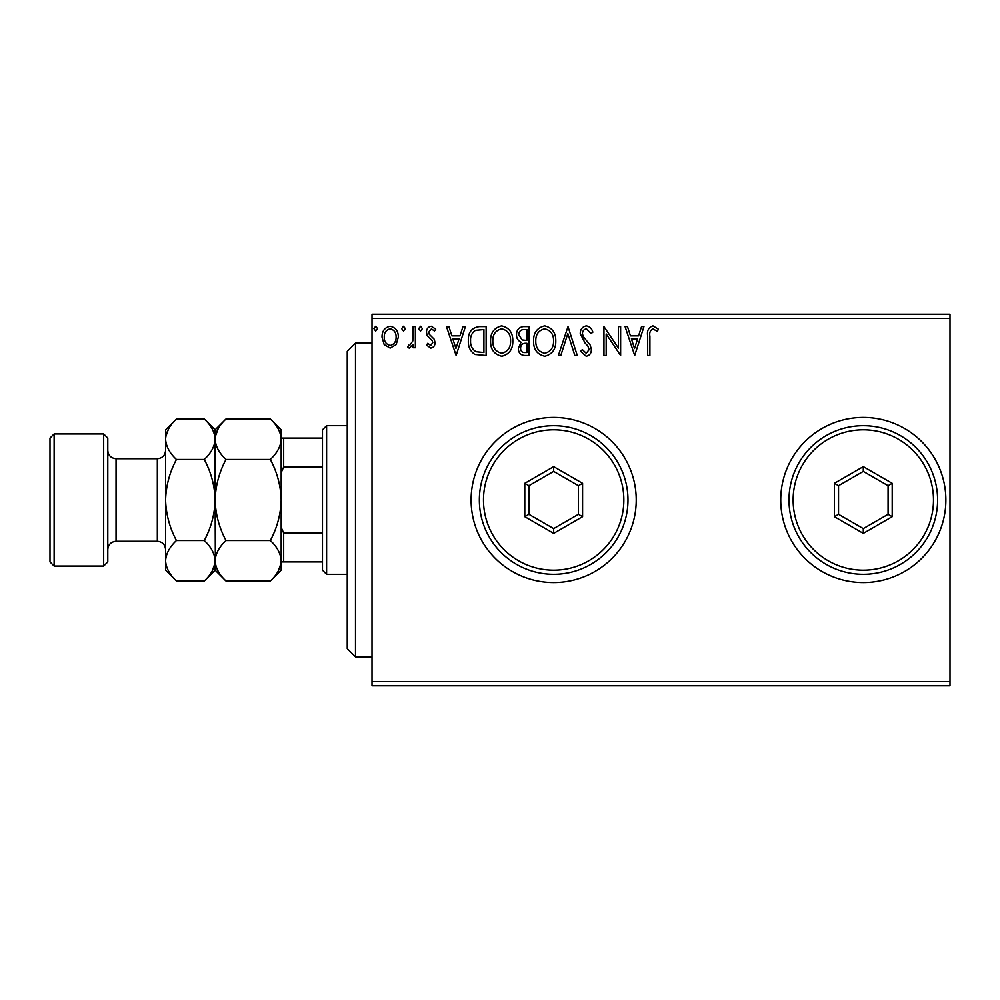 <?xml version="1.0" encoding="UTF-8"?>
<svg xmlns="http://www.w3.org/2000/svg" width="1000" height="1000" viewBox="0 0 1000 1000"><rect width="100%" height="100%" fill="white"/><g stroke="black" fill="none" stroke-linecap="round" stroke-linejoin="round"><path stroke-width="1.5" d="M780.738 500A82.575 82.575 0 0 0 863.3 582.575A82.575 82.575 0 0 0 945.875 500A82.575 82.575 0 0 0 863.3 417.425A82.575 82.575 0 0 0 780.738 500M471.1 500A82.575 82.575 0 0 0 553.675 582.575A82.575 82.575 0 0 0 636.237 500A82.575 82.575 0 0 0 553.675 417.425A82.575 82.575 0 0 0 471.1 500M950 685.775L372.013 685.775L372.013 681.65L950 681.65L950 685.775M950 318.35L372.013 318.35L372.013 314.225L950 314.225L950 681.65M396.163 344.6L390.163 348.1L384.175 344.613L382.025 337.113C381.962 331.112 384.675 327.488 390.163 326.238C395.662 327.488 398.375 331.112 398.325 337.113L396.163 344.6M415.363 326.6L415.363 347.725L413.15 347.725L413.15 344.613L409.275 348.1L407.587 347.375L408.65 345.125L409.637 345.5L412.8 340.95L413.15 326.6L415.363 326.6M430.775 348.1L426.488 345.087L427.788 343.275L430.637 345.5L432.775 342.663L432.25 340.737L427.212 335.6L426.488 332.337C426.463 328.938 428.025 326.912 431.175 326.238L435.75 329.1L434.475 331.05L431.425 328.825L428.7 332.225L429.237 334.237L434.288 339.3L435 342.55C435.05 345.65 433.638 347.5 430.775 348.1M479.412 326.6L486.138 326.6L486.138 355.5L474.875 354.462C470.188 351.213 468.013 346.613 468.35 340.688C468.013 332.35 471.712 327.65 479.412 326.6M529.113 326.6L529.113 355.5L525.025 355.5C520.625 355.288 518.413 352.9 518.362 348.338L521.075 342.2C518.013 340.725 516.487 338.263 516.512 334.812C516.538 330.037 518.812 327.3 523.337 326.6L529.113 326.6M568.013 326.6L577.275 355.5L574.85 355.5L567.825 333.587L560.8 355.5L558.375 355.5L568.013 326.6M618.4 326.6L620.625 326.6L620.625 355.5L606.175 333.95L606.175 355.5L603.95 355.5L603.95 326.6L618.4 348.1L618.4 326.6M649.9 336.275L649.9 355.5L647.675 355.5L647.675 335.988C646.787 330.737 648.55 327.362 652.962 325.863L658.413 329.2L657.288 331.425L652.975 328.825C650.25 330.25 649.225 332.738 649.9 336.275M372.013 318.35L372.013 681.65M634.7 355.5L625.075 326.6L627.487 326.6L630.462 335.863L638.575 335.863L641.55 326.6L643.962 326.6L634.7 355.5M586.337 325.863C589.7 326.55 591.875 328.65 592.837 332.175L591.025 333.65L586.5 328.825C583.862 329.3 582.513 330.938 582.463 333.725L583.188 336.562L590.212 345.1L591.35 349.5C591.388 353.25 589.675 355.5 586.188 356.25L580.612 351.35L582.35 349.575L586.225 353.288L589.138 349.625L587.788 345.887L585.05 343.013L580.237 333.688C580.275 329.35 582.312 326.737 586.337 325.863M555.788 340.925C555.95 349.175 552.288 354.275 544.812 356.25C537.163 354.462 533.413 349.4 533.562 341.062C533.413 332.812 537.112 327.75 544.637 325.863C552.175 327.675 555.887 332.7 555.788 340.925M512.812 340.925C512.975 349.175 509.312 354.275 501.838 356.25C494.188 354.462 490.438 349.4 490.575 341.062C490.438 332.812 494.125 327.75 501.662 325.863C509.2 327.675 512.913 332.7 512.812 340.925M456.125 355.5L446.488 326.6L448.913 326.6L451.875 335.863L460 335.863L462.962 326.6L465.387 326.6L456.125 355.5M422.413 328.638L420.55 331.05L418.7 328.638L420.55 326.238L422.413 328.638M405.363 328.638L403.512 331.05L401.662 328.638L403.512 326.238L405.363 328.638M377.575 328.638L375.725 331.05L373.875 328.638L375.725 326.238L377.575 328.638M631.413 338.837L634.525 348.537L637.625 338.837L631.413 338.837M535.775 341.075C535.675 347.688 538.65 351.75 544.712 353.288C550.75 351.688 553.7 347.562 553.562 340.938C553.675 334.363 550.725 330.325 544.712 328.825C538.612 330.325 535.638 334.4 535.775 341.075M524.587 352.537L526.888 352.537L526.888 343.275L525.75 343.275C522.425 343.263 520.7 344.925 520.588 348.288C520.6 351 521.925 352.425 524.587 352.537M525.763 340.312L526.888 340.312L526.888 329.575L524.35 329.575C520.812 329.513 518.938 331.262 518.737 334.812L522.225 339.975L525.763 340.312M492.8 341.075C492.7 347.688 495.675 351.75 501.737 353.288C507.775 351.688 510.725 347.562 510.588 340.938C510.688 334.363 507.738 330.325 501.737 328.825C495.637 330.325 492.663 334.4 492.8 341.075M483.913 352.537L483.913 329.575L475.575 330.3C471.962 332.713 470.288 336.175 470.575 340.7C470.288 345.562 472.113 349.237 476.05 351.725L483.913 352.537M452.825 338.837L455.938 348.537L459.05 338.837L452.825 338.837M384.25 337.088C384.15 341.575 386.125 344.375 390.175 345.5C394.225 344.375 396.2 341.575 396.1 337.088C396.2 332.612 394.225 329.862 390.175 328.825C386.125 329.862 384.15 332.625 384.25 337.088M355.5 656.875L347.25 648.625L347.25 351.375L355.5 343.125L355.5 656.875L372.013 656.875M326.6 574.312L322.475 570.188L322.475 429.812L326.6 425.688L326.6 574.312L347.25 574.312M322.475 466.975L283.675 466.975L281.188 472.625M281.188 527.375L283.675 533.025L283.675 561.925L281.188 561.925M322.475 533.025L283.675 533.025M215.362 563.575L215.138 500C214.7 514.288 211.088 527.8 204.275 540.525C211.062 546.825 214.688 553.587 215.138 560.775L215.138 570.188L226 581.038C219.213 574.738 215.588 567.975 215.138 560.775C215.55 553.663 219.175 546.912 226 540.525C219.188 527.825 215.575 514.312 215.138 500C215.588 485.65 219.2 472.137 226 459.475C219.213 453.175 215.588 446.413 215.138 439.225C215.55 432.1 219.175 425.35 226 418.963L270.338 418.963C277.125 425.262 280.738 432.025 281.188 439.225L281.188 438.075L283.675 438.075L283.675 466.975M322.475 438.075L283.675 438.075M322.475 561.925L283.675 561.925M107.8 438.075L107.8 561.925L103.675 566.05L103.675 433.95L107.8 438.075M54.125 566.05L50 561.925L50 438.075L54.125 433.95L54.125 566.05L103.675 566.05M226 459.475L270.338 459.475C277.137 472.175 280.763 485.688 281.188 500C280.75 514.35 277.125 527.85 270.338 540.525C277.125 546.825 280.738 553.587 281.188 560.775C280.775 567.9 277.162 574.65 270.338 581.038L226 581.038M270.338 581.038L281.188 570.188L281.188 439.225C280.775 446.337 277.162 453.088 270.338 459.475M218.137 428.85L215.362 436.425M270.338 418.963L281.188 429.812L280.963 436.425M278.2 571.15L280.963 563.575M226 540.525L270.338 540.525M176.45 418.963L165.6 429.812L165.6 439.225C166.05 446.413 169.662 453.175 176.45 459.475C169.65 472.2 166.025 485.712 165.6 500C166.038 514.325 169.65 527.825 176.45 540.525C169.625 546.912 166.012 553.663 165.6 560.775C166.05 567.975 169.662 574.738 176.45 581.038L165.6 570.188L165.6 439.225C166.012 432.1 169.625 425.35 176.45 418.963L204.275 418.963C211.062 425.262 214.688 432.025 215.138 439.225C214.725 446.337 211.1 453.088 204.275 459.475C211.088 472.175 214.7 485.675 215.138 500L215.138 429.812L226 418.963M215.138 439.225L214.913 436.425M215.138 560.775C214.725 567.9 211.1 574.65 204.275 581.038L176.45 581.038M212.138 571.15L214.913 563.575M168.588 428.85L165.825 436.425M165.6 560.775L165.825 563.575M176.45 459.475L204.275 459.475M176.45 540.525L204.275 540.525M623.85 500A70.188 70.188 0 0 0 553.675 429.812A70.188 70.188 0 0 0 483.488 500A70.188 70.188 0 0 0 553.675 570.188A70.188 70.188 0 0 0 623.85 500M479.363 500A74.312 74.312 0 0 1 553.675 425.688A74.312 74.312 0 0 1 627.987 500A74.312 74.312 0 0 1 553.675 574.312A74.312 74.312 0 0 1 479.363 500M524.775 516.688L524.775 483.312L553.675 466.625L582.575 483.312L582.575 516.688L553.675 533.375L524.775 516.688L528.9 514.3L553.675 528.6L578.438 514.3L578.438 485.7L553.675 471.4L528.9 485.7L528.9 514.3M553.675 533.375L553.675 528.6M578.438 514.3L582.575 516.688M578.438 485.7L582.575 483.312M553.675 471.4L553.675 466.625M524.775 483.312L528.9 485.7M933.487 500A70.188 70.188 0 0 0 863.3 429.812A70.188 70.188 0 0 0 793.125 500A70.188 70.188 0 0 0 863.3 570.188A70.188 70.188 0 0 0 933.487 500M788.988 500A74.312 74.312 0 0 1 863.3 425.688A74.312 74.312 0 0 1 937.613 500A74.312 74.312 0 0 1 863.3 574.312A74.312 74.312 0 0 1 788.988 500M834.4 516.688L834.4 483.312L863.3 466.625L892.2 483.312L892.2 516.688L863.3 533.375L834.4 516.688L838.538 514.3L863.3 528.6L888.075 514.3L888.075 485.7L863.3 471.4L838.538 485.7L838.538 514.3M863.3 533.375L863.3 528.6M888.075 514.3L892.2 516.688M888.075 485.7L892.2 483.312M863.3 471.4L863.3 466.625M834.4 483.312L838.538 485.7M157.338 458.713L116.05 458.713L116.05 541.287L157.338 541.287L157.338 458.713C162.35 458.225 165.113 455.475 165.6 450.462M355.5 343.125L372.013 343.125M326.6 425.688L347.25 425.688M157.338 541.287C162.35 541.775 165.113 544.525 165.6 549.538M116.05 541.287C111.037 541.775 108.287 544.525 107.8 549.538M54.125 433.95L103.675 433.95M215.138 429.812L204.275 418.963M215.138 570.188L204.275 581.038M116.05 458.713C111.037 458.225 108.287 455.475 107.8 450.462"/></g></svg>
